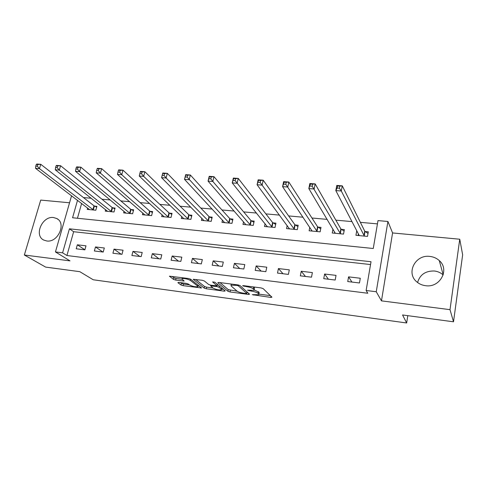 <?xml version="1.0" encoding="UTF-8"?>
<svg xmlns="http://www.w3.org/2000/svg" width="487" height="487" viewBox="0 0 487 487"><rect width="100%" height="100%" fill="white"/><g stroke="black" fill="none" stroke-linecap="round" stroke-linejoin="round"><path stroke-width="0.73" d="M252.284 294.665L270.796 297.423L271.947 297.18L263.15 288.614L260.965 287.902L243.336 285.619L242.569 285.814L246.349 286.6C249.648 287.117 251.968 287.866 253.295 288.852L254.074 289.582L254.092 290.325L247.506 290.155L251.231 291.092C254.476 291.603 256.746 292.334 258.037 293.29L258.786 293.99L258.798 294.696L252.284 294.665M46.722 240.968C57.965 242.922 66.707 223.186 56.766 218.535L53.546 217.543C42.278 215.753 33.658 235.513 43.824 240.091L46.722 240.968M417.578 282.497C419.964 274.613 425.565 270.784 434.374 271.003C437.77 271.405 440.705 272.72 443.17 274.948M425.571 285.692C439.98 288.06 449.994 269.567 439.274 260.588C436.669 258.22 433.546 256.832 429.911 256.424C415.247 254.251 405.586 273.28 417.036 282.058C419.459 284.067 422.308 285.279 425.571 285.692M178.723 282.387L177.865 282.655L181.012 284.998L183.094 285.65L201.575 287.981L190.624 279.191L188.451 278.497L169.458 276.178L173.506 279.41L175.649 280.086L184.183 281.06L182.211 279.343L182.041 278.643C184.61 278.314 187.392 278.899 190.387 280.415L197.6 286.046L197.746 286.685C195.232 287.001 192.511 286.429 189.571 284.974L188.372 284.055L186.259 283.385L178.723 282.387M370.54 264.544L73.647 231.715L66.926 255.517L62.592 252.826L55.439 251.937L71.559 195.78M453.513 321.797L450.006 309.659L459.746 239.22L462.65 254.792L453.513 321.797L402.554 314.967L406.663 322.978L93.242 279.775L79.795 271.679L45.626 267.095L24.35 255.011L70.006 260.874L55.439 251.937M459.746 239.22L392.577 232.944L381.467 300.863L450.006 309.659M381.467 300.863L376.25 291.75L366.133 290.495L371.021 261.726L69.416 228.817L62.592 252.826M66.926 255.517L367.819 293.247L366.133 290.495M227.928 291.281L230.016 291.95L248.48 294.428L249.557 294.178L240.067 285.613L237.887 284.907L218.809 282.436L217.792 282.722L227.928 291.281L228.287 289.649L237.175 291.22M224.227 291.171L206.251 288.761L204.163 288.097L193.284 279.282L202.166 280.275L204.345 280.975L208.698 284.518L210.834 285.199L217.074 285.857L212.606 281.924L214.834 282.21L225.225 290.922L224.227 291.171L224.434 290.258M69.55 202.775L40.725 200.084L24.35 255.011M360.283 278.247L348.57 276.86L347.736 281.559L359.467 282.971L360.283 278.247M336.036 275.38L324.61 274.029L323.745 278.661L335.184 280.043L336.036 275.38M312.38 272.586L301.234 271.265L300.339 275.843L311.503 277.188L312.38 272.586M289.302 269.853L278.424 268.568L277.505 273.085L288.395 274.4L289.302 269.853M266.779 267.193L256.156 265.939L255.212 270.395L265.847 271.679L266.779 267.193M244.784 264.593L234.411 263.37L233.443 267.771L243.829 269.019L244.784 264.593M223.308 262.055L213.178 260.862L212.186 265.202L222.328 266.426L223.308 262.055M202.33 259.577L192.432 258.408L191.421 262.7L201.326 263.893L202.33 259.577M181.834 257.154L172.155 256.01L171.126 260.247L180.811 261.416L181.834 257.154M161.794 254.786L152.34 253.666L151.287 257.854L160.753 258.999L161.794 254.786M142.21 252.473L132.963 251.377L131.892 255.517L141.151 256.631L142.21 252.473M123.053 250.208L114.013 249.137L112.923 253.228L121.975 254.317L123.053 250.208M104.321 247.993L95.476 246.946L94.375 250.988L103.226 252.059L104.321 247.993M85.992 245.825L77.336 244.803L76.222 248.796L84.884 249.843L85.992 245.825M377.443 223.88L360.368 222.346M351.985 221.597L335.853 220.154M327.203 219.381L311.942 218.012M303.048 217.22L288.621 215.93M279.489 215.108L265.865 213.89M256.515 213.056L243.658 211.9M234.095 211.048L221.975 209.964M212.216 209.087L200.796 208.065M190.855 207.176L180.111 206.214M170 205.307L159.894 204.406M149.619 203.487L140.134 202.635M129.712 201.703L120.819 200.906M110.251 199.962L101.929 199.22M91.227 198.258L83.454 197.564M81.627 203.456L77.445 218.261M356.758 230.747L355.93 235.288L367.508 236.402L368.3 231.83L365.147 231.538M332.974 229.054L332.237 233.005L343.536 234.095L344.358 229.584L341.284 229.292M309.793 227.307L309.117 230.777L320.148 231.836L320.994 227.386L317.999 227.106M287.178 225.518L286.551 228.604L297.313 229.639L298.19 225.244L295.262 224.97M265.098 223.71L264.508 226.479L275.027 227.49L275.928 223.149L273.067 222.882M243.537 221.895L242.983 224.404L253.252 225.396L254.177 221.104L251.389 220.842M222.474 220.087L221.95 222.376L231.982 223.344L232.932 219.107L230.205 218.852M201.892 218.298L201.393 220.398L211.206 221.342L212.174 217.159L209.507 216.91M181.773 216.526L181.298 218.462L190.892 219.381L191.878 215.254L189.273 215.004M162.104 214.773L161.654 216.569L171.028 217.47L172.039 213.385L169.488 213.148M142.868 213.044L142.435 214.712L151.609 215.601L152.638 211.565L150.142 211.328M124.051 211.346L123.637 212.904L132.61 213.769L133.657 209.781L131.216 209.55M105.642 209.672L105.241 211.133L114.019 211.979L115.084 208.034L112.698 207.809M87.623 208.022L87.24 209.398L95.829 210.226L96.907 206.324L94.569 206.104M406.663 322.978L407.783 315.667M77.518 200.321L72.563 217.762L373.261 248.504L378.003 220.605L387.92 221.475L376.25 291.75M392.577 232.944L387.92 221.475M73.647 231.715L69.416 228.817M356.734 230.747L358.42 233.979M364.355 236.098L341.308 191.001L335.817 190.594L359.15 235.379M348.57 276.86L351.937 282.064M324.61 274.029L328.415 279.228M301.234 271.265L305.459 276.458M278.424 268.568L283.044 273.755M256.156 265.939L261.154 271.113M234.411 263.37L239.768 268.532M213.178 260.862L218.87 266.012M192.432 258.408L198.446 263.546M172.155 256.01L178.479 261.135M152.34 253.666L158.957 258.78M132.963 251.377L139.854 256.479M114.013 249.137L121.172 254.22M95.476 246.946L102.885 252.016M77.336 244.803L84.896 249.794M258.914 294.136L259.133 292.316L258.786 293.99M254.317 289.935L259.133 292.316M254.214 289.735L254.433 287.872L254.074 289.582M253.374 286.922L254.433 287.872M258.92 294.118L270.37 295.646M219.996 282.588L228.287 289.649M246.994 292.529L247.853 292.644M246.026 293.551L246.775 293.375L238.387 285.863L236.865 285.37L231.051 285.169L231.124 285.954L237.005 291.092C238.338 292.03 240.584 292.748 243.737 293.247L246.026 293.551M223.393 289.388L221.567 289.144M212.971 288L206.616 287.147L206.251 288.761M195.677 279.435L204.534 286.49L206.616 287.147M213.087 288.091C216.009 289.57 218.791 290.142 221.421 289.808L221.329 289.187L218.98 287.233L216.855 286.551L210.64 285.887L213.087 288.091M221.512 289.381L221.871 288.109M218.316 285.132L217.287 284.907M198.118 285.072L197.838 286.277M171.996 276.36L173.902 277.791L176.038 278.467L182.108 279.258M180.3 282.594L183.471 284.067L189.425 284.858M197.905 285.991L199.573 286.21M358.152 235.501L358.426 233.949M337.168 188.031L335.817 190.594L336.785 185.444L342.264 185.839L341.308 191.001L339.366 188.189L339.756 186.119L337.552 185.961L337.168 188.031L339.366 188.189M368.02 233.45L364.745 231.179L342.264 185.839L339.756 186.119M336.785 185.444L337.552 185.961M334.581 233.23L334.794 232.098M310.067 186.058L312.21 186.217L312.611 184.177L310.475 184.025L308.837 188.591L309.842 183.52L315.168 183.903L314.17 188.986L308.837 188.591L335.287 233.297M344.084 231.1L340.863 228.939L315.168 183.903L312.611 184.177M340.462 233.797L312.21 186.217M309.842 183.52L310.475 184.025M311.577 231.015L311.735 230.205M283.726 184.141L285.802 184.293L286.222 182.284L284.14 182.138L282.594 186.649L283.635 181.651L288.821 182.022L287.787 187.032L282.594 186.649L312.1 231.063M320.726 228.811L317.561 226.753L288.821 182.022L286.222 182.284M317.147 231.55L285.802 184.293M283.635 181.651L284.14 182.138M289.114 228.847L289.223 228.293M258.098 182.278L260.125 182.424L260.551 180.446L258.53 180.3L257.075 184.756L258.147 179.831L263.193 180.19L262.122 185.127L257.075 184.756L289.455 228.884M297.922 226.583L294.812 224.623L263.193 180.19L260.551 180.446M294.385 229.359L260.125 182.424M258.147 179.831L258.53 180.3M267.174 226.735L267.247 226.382M233.163 180.464L235.136 180.604L235.58 178.656L233.608 178.516L232.238 182.911L233.346 178.059L238.253 178.406L237.151 183.276L232.238 182.911L267.351 226.753M275.66 224.416L272.598 222.535L238.253 178.406L235.58 178.656M272.16 227.216L235.136 180.604M233.346 178.059L233.608 178.516M250.458 225.122L212.849 181.474L208.065 181.121L245.777 224.531M208.899 178.699L208.065 181.121L209.197 176.331L213.976 176.671L212.849 181.474L210.816 178.839L211.267 176.915L209.349 176.775L208.899 178.699L210.816 178.839M253.922 222.309L250.902 220.501L213.976 176.671L211.267 176.915M209.197 176.331L209.349 176.775M185.267 176.976L187.13 177.116L187.598 175.217L185.73 175.083L184.518 179.374L185.681 174.65L190.338 174.985L189.181 179.721L184.518 179.374L224.659 222.638M232.676 220.246L229.706 218.511L190.338 174.985L187.598 175.217M229.255 223.083L187.13 177.116M185.681 174.65L185.73 175.083M162.25 175.302L164.064 175.436L164.545 173.561L162.725 173.433L161.587 177.676L162.774 173.013L167.309 173.342L166.128 178.011L161.587 177.676L204.041 220.654M211.924 218.237L208.996 216.569L167.309 173.342L164.545 173.561M208.533 221.086L166.128 178.011L164.064 175.436M162.774 173.013L162.725 173.433M140.305 171.826L139.818 173.67L141.595 173.798L142.076 171.954L140.305 171.826L140.451 171.418L144.87 171.734L143.665 176.349L139.239 176.02L183.891 218.712M191.635 216.277L188.749 214.67L144.87 171.734L142.076 171.954M188.28 219.132L143.665 176.349L141.595 173.798M139.239 176.02L139.818 173.67M118.451 170.261L117.957 172.081L119.686 172.209L120.179 170.383L118.451 170.261L118.688 169.866L122.998 170.176L121.768 174.723L117.452 174.401L164.186 216.812M171.795 214.365L168.952 212.813L122.998 170.176L120.179 170.383M168.478 217.226L121.768 174.723L119.686 172.209M117.452 174.401L117.957 172.081M97.144 168.733L96.645 170.529L98.331 170.651L98.831 168.855L97.144 168.733L97.467 168.35L101.667 168.648L100.419 173.141L96.213 172.83L144.913 214.956M152.401 212.496L149.594 210.993L101.667 168.648L98.831 168.855M149.113 215.357L100.419 173.141L98.331 170.651M96.213 172.83L96.645 170.529M76.368 167.242L75.856 169.019L77.5 169.135L78.011 167.364L76.368 167.242L76.763 166.871L80.866 167.163L79.594 171.594L75.491 171.29L126.06 213.136M133.42 210.67L130.656 209.221L80.866 167.163L78.011 167.364M130.169 213.531L79.594 171.594L77.5 169.135M75.491 171.29L75.856 169.019M56.09 165.787L55.573 167.54L57.174 167.656L57.697 165.903L56.09 165.787L56.565 165.428L60.571 165.714L59.28 170.091L55.274 169.793L107.615 211.358M114.853 208.886L112.132 207.48L60.571 165.714L57.697 165.903M111.633 211.748L59.28 170.091L57.174 167.656M55.274 169.793L55.573 167.54M36.306 164.369L35.776 166.104L37.341 166.213L37.87 164.484L36.306 164.369L36.854 164.022L40.756 164.302L39.453 168.618L35.545 168.332L89.559 209.617M96.682 207.145L93.997 205.776L40.756 164.302L37.87 164.484M93.492 210L39.453 168.618L37.341 166.213M35.545 168.332L35.776 166.104M253.861 294.598L253.751 295.134M244.218 285.729L244.09 286.307M249.125 290.246L249.009 290.8M258.384 291.61L258.037 293.29M251.353 290.52L251.231 291.092M253.654 287.141L253.295 288.852M246.471 286.021L246.349 286.6M271.028 296.285L270.796 297.423M248.699 293.405L248.48 294.428M230.375 290.319L230.016 291.95M247.079 291.944L246.775 293.375M238.569 285.029L238.387 285.863M236.986 284.792L236.865 285.37M234.637 284.487L234.509 285.059M204.534 286.49L204.163 288.097M193.406 279.24L193.339 279.544M217.336 284.311L217.038 285.613M221.615 287.896L221.329 289.187M219.272 285.93L218.98 287.233M217.001 285.887L216.855 286.551M211.772 285.321L211.65 285.863M197.874 284.877L197.6 286.046M190.667 279.221L190.387 280.415M183.429 280.275L183.24 281.084M176.038 278.467L175.649 280.086M173.902 277.791L173.506 279.41M169.61 276.135L169.531 276.446M200.802 287.178L200.607 288.006M183.471 284.067L183.094 285.65M181.389 283.41L181.012 284.998M365.007 231.441L364.215 236.006M364.745 231.179L363.953 235.751M341.144 229.2L340.316 233.705M340.863 228.939L340.042 233.45M317.853 227.015L316.994 231.459M317.561 226.753L316.702 231.203M295.116 224.878L294.233 229.267M294.812 224.623L293.929 229.012M272.915 222.79L272.008 227.125M272.598 222.535L271.691 226.875M251.231 220.757L250.3 225.037M250.902 220.501L249.971 224.781M230.047 218.766L229.097 222.991M229.706 218.511L228.756 222.742M209.343 216.818L208.369 220.995M208.996 216.569L208.022 220.745M189.108 214.919L188.116 219.047M188.749 214.67L187.757 218.797M169.324 213.056L168.307 217.135M168.952 212.813L167.942 216.892M149.972 211.242L148.943 215.272M149.594 210.993L148.565 215.029M131.046 209.465L129.999 213.446M130.656 209.221L129.609 213.203M112.521 207.724L111.462 211.662M112.132 207.48L111.066 211.419M94.399 206.019L93.315 209.915M93.997 205.776L92.914 209.672M56.766 218.535L58.081 219.436M439.274 260.588L443.207 274.826M247.116 291.975L246.806 293.418M231.295 284.055L231.051 285.169M217.409 284.371L217.111 285.692M210.798 285.193L210.64 285.887M182.266 277.693L182.041 278.643"/></g></svg>
